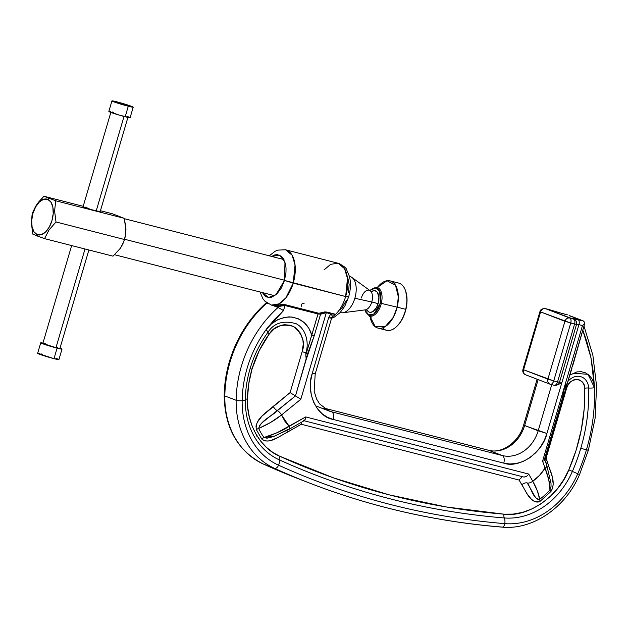 <?xml version="1.0" encoding="UTF-8"?>
<svg xmlns="http://www.w3.org/2000/svg" width="628" height="628" viewBox="0 0 628 628"><rect width="100%" height="100%" fill="white"/><g stroke="black" fill="none" stroke-linecap="round" stroke-linejoin="round"><path stroke-width="0.94" d="M390.082 280.873A24.374 13.392 104.4 0 1 397.163 307.147L405.696 309.329A24.374 13.392 -75.6 0 0 398.615 283.055L390.082 280.873A24.374 13.392 104.4 0 0 377.664 287.161L387.052 280.724L395.522 285.285L398.333 296.777L397.163 307.147A18.557 0.432 13.5 0 1 381.337 303.363A14.821 8.14 -75.6 0 0 379.995 289.555M369.704 316.112A14.821 8.14 -75.6 0 0 381.322 303.363L380.325 303.128L373.95 314.024L368.408 314.918L364.978 309.91L365.834 312.202L368.126 314.769L370.889 315.327L372.475 314.879L375.779 312.351L378.582 308.058L380.325 303.128L381.322 303.363A14.821 8.14 104.4 0 1 369.704 316.112M369.782 316.127A14.821 8.14 -75.6 0 0 381.337 303.363L381.337 303.363A14.821 8.14 -75.6 0 0 380.262 289.955M376.965 287.373A14.821 8.14 104.4 0 1 381.322 303.363A14.821 8.14 -75.6 0 0 376.965 287.373M394.007 283.275A24.374 13.392 104.4 0 1 405.649 291.054A24.374 13.392 104.4 0 1 405.696 309.329L405.9 309.4A23.629 12.984 -75.6 0 0 405.853 291.682A23.629 12.984 -75.6 0 0 405.751 291.376M396.951 326.246L400.688 321.732L402.823 317.996L405.9 309.4L407.038 300.412L405.829 291.627M369.696 290.819L371.336 289.288L374.586 287.852L377.349 288.409L378.582 289.43L380.427 292.993L380.882 295.388L380.325 303.128L379.673 291.039L375.293 287.812L369.931 290.56M396.535 326.646L397.014 326.191A23.629 12.984 -75.6 0 0 405.9 309.4L405.696 309.329A24.374 13.392 104.4 0 1 396.535 326.646A24.374 13.392 104.4 0 1 382.585 327.871M377.985 328.091L386.518 330.281A24.374 13.392 -75.6 0 0 405.696 309.329L397.163 307.147A24.374 13.392 104.4 0 1 377.985 328.091A24.374 13.392 104.4 0 1 370.12 316.606L375.309 326.803L385.215 326.631L393.356 317.25L397.163 307.147A18.557 0.432 -166.5 0 1 381.337 303.363A14.821 8.14 -75.6 0 1 369.021 315.884M569.989 375.034L576.873 371.925L581.347 371.713L585.429 372.812L588.993 375.12L591.882 378.606L593.766 382.978L594.488 387.727L593.279 371.886L590.697 356.374L586.78 341.397L582.831 330.234L591.05 358.054L594.488 387.727A171.279 142.823 -68.9 0 1 586.419 449.868L580.798 448.251L586.419 449.868A171.279 142.823 111.1 0 0 594.488 387.727A6.586 1.649 178.1 0 1 588.617 388.018A166.004 138.427 -68.9 0 1 580.798 448.251A166.004 138.427 -68.9 0 1 572.383 471.416A73.782 61.52 -68.9 0 1 504.3 517.959A967.489 806.776 -68.9 0 1 279.287 459.845A73.782 61.52 -68.9 0 1 245.32 399.651A4.388 0.973 -179.1 0 1 247.424 398.945A4.388 0.973 0.9 0 0 245.32 399.651A100.127 83.5 -68.9 0 1 250.077 368.699L252.016 369.076C249.128 378.943 247.597 388.905 247.424 398.945C246.302 423.343 260.487 448.47 279.774 456.273C350.73 488.341 425.462 507.644 503.97 514.175C527.771 517.598 558.543 496.56 568.811 469.854C580.209 443.36 585.5 416.152 584.699 388.222C584.864 383.732 582.258 380.78 576.873 379.375C571.166 380.435 567.814 383.198 566.817 387.664L546.07 458.173L547.545 462.389C549.932 471.322 556.612 481.464 550.944 491.496L540.229 501.175C530.448 504.574 526.311 491.473 521.758 484.722L519.12 480.059L301.299 424.261L287.357 432.213C279.436 435.973 269.475 444.883 261.813 439.066A4.388 2.127 144.2 0 1 263.964 437.52L267.049 438.195L273.392 436.601L289.115 429.285A4.388 1.696 60.3 0 1 288.283 429.277L274.789 436.06L263.964 437.52L277.16 432.684L305.71 416.929L528.705 474.054L532.748 481.189L539.483 475.412L545.033 468.143L542.576 461.156L582.494 325.532L584.644 323.71L584.221 321.889L583.247 320.908L577.917 319.542C573.741 318.498 572.281 318.31 573.552 318.969A4.388 2.41 104.4 0 1 574.581 324.048L564.925 321.285L547.899 379.131L553.715 380.913L570.742 323.067C571.339 320.476 571.001 318.781 569.714 317.988C567.492 317.705 565.899 318.804 564.925 321.285L547.899 379.131C547.38 381.722 548.15 383.433 550.214 384.25L550.364 384.297A4.388 2.41 104.4 0 1 550.214 384.25C551.659 384.509 552.828 383.394 553.715 380.913L523.587 369.759L540.606 311.92L539.947 311.59L522.928 369.429L523.587 369.759L522.928 369.429C522.386 371.784 523.257 373.566 525.558 374.767L550.214 384.25A4.388 3.666 -68.9 0 1 549.877 384.14A4.388 3.666 -68.9 0 1 547.899 379.131L523.587 369.759L540.606 311.92L570.742 323.067L553.715 380.913L557.554 381.895L574.581 324.048L576.528 324.425M501.803 527.049A4.388 2.355 -85.3 0 0 502.196 527.135A4.388 2.355 94.7 0 1 501.803 527.049A977.152 814.83 -68.9 0 1 310.742 483.521A977.152 814.83 -68.9 0 1 274.554 468.362A4.388 2.418 -65.6 0 0 278.557 465.199A972.756 811.172 111.1 0 0 504.786 523.634A6.586 3.533 -85.3 0 0 504.3 517.959A6.586 3.533 94.7 0 1 504.786 523.634A4.388 2.355 94.7 0 1 502.196 527.135A4.388 2.355 -85.3 0 0 504.786 523.634A79.05 65.916 111.1 0 0 577.744 473.771L572.383 471.416L577.744 473.771A171.279 142.823 111.1 0 0 586.419 449.868L588.373 450.237L586.419 449.868A171.279 142.823 -68.9 0 1 577.744 473.771A79.05 65.916 -68.9 0 1 504.786 523.634A972.756 811.172 -68.9 0 1 278.557 465.199A79.05 65.916 -68.9 0 1 242.157 400.711A6.586 1.468 0.9 0 0 245.32 399.651A100.127 83.5 -68.9 0 1 250.077 368.699A100.127 83.5 -68.9 0 1 267.983 332.275C273.894 322.949 283.299 320.099 296.18 323.726C307.477 329.755 308.709 345.18 305.899 352.771L306.417 352.928L311.794 335.077C308.246 323.726 300.647 317.658 289.013 316.865C278.173 318.286 270.511 322.596 266.013 329.786A6.586 1.115 36.1 0 1 267.983 332.275A6.586 1.115 -143.9 0 0 266.013 329.786L283.456 310.679L284.979 305.522L278.345 306.503L278.063 307.469L276.524 306.88L278.345 306.503L276.524 306.88L272.882 305.475M569.078 315.649L583.247 320.908L569.714 317.988A4.388 2.41 104.4 0 1 570.742 323.067L574.581 324.048A4.388 2.41 -75.6 0 0 573.552 318.969A4.388 4.153 -64.7 0 1 576.323 324.276L574.581 324.048L557.554 381.895A4.388 2.41 104.4 0 1 554.218 385.278A4.388 2.41 104.4 0 1 554.053 385.231A4.388 2.41 -75.6 0 0 554.202 385.278A4.388 2.41 -75.6 0 0 557.554 381.895L553.715 380.913A4.388 2.41 104.4 0 1 550.364 384.297L549.877 384.14M347.598 296.604L348.579 297.107L345.651 296.549A28.543 15.676 104.4 0 1 335.58 314.298L330.783 313.851A6.586 1.499 41.7 0 1 332.314 316.92A6.586 1.499 41.7 0 1 331.929 317.069L330.595 317.76L331.584 318.247L328.656 317.697L312.273 373.37C305.357 391.825 316.748 416.992 333.123 419.425L503.766 463.142C519.175 468.849 542.749 452.639 546.902 433.477L561.919 382.468L559.36 381.903L561.919 382.468L560.349 383.606L561.919 382.468L546.902 433.477L524.608 425.572L538.133 379.618L524.608 425.572L523.619 425.078L538.18 430.8A32.939 27.467 -68.9 0 1 502.227 455.52L488.663 450.292A32.939 27.467 111.1 0 0 524.608 425.572A32.939 27.467 111.1 0 1 488.663 450.292A6.586 3.619 -75.6 0 0 488.435 450.221A6.586 3.619 -75.6 0 0 488.207 450.174M332.314 316.92A6.586 1.499 -138.3 0 0 330.783 313.851L328.656 317.697L331.584 318.255L332.306 316.928L335.58 314.298A28.543 15.676 -75.6 0 0 345.651 296.549L293.221 283.118L295.042 264.922L292.099 255.196L285.599 249.795A28.543 15.676 104.4 0 1 293.221 283.118A28.543 15.676 104.4 0 1 271.429 305.106L279.091 303.858L285.834 297.908L293.221 283.118L284.492 280.441L275.951 294.799L268.446 297.499L262.394 292.593L265.04 295.976L266.994 297.123L271.594 297.248L276.807 294.037L281.423 287.883L284.492 280.441L345.651 296.549A28.543 15.676 -75.6 0 0 338.037 263.234L344.536 268.627L347.472 278.353L345.651 296.549L348.579 297.107M299.501 479.188A977.152 814.83 -68.9 0 1 263.242 463.998A83.445 69.582 -68.9 0 1 224.824 395.923A109.79 91.555 -68.9 0 1 230.044 361.987L229.385 361.657L230.044 361.987A109.79 91.555 -68.9 0 1 266.751 303.112L266.131 302.955M256.687 435.322L256.428 436.02L256.687 435.322M534.758 453.816L533.933 453.918L534.758 453.816M525.903 374.877A4.388 3.666 -68.9 0 1 525.526 374.759A4.388 3.666 -68.9 0 1 523.587 369.759A4.388 3.666 111.1 0 0 525.558 374.767M539.954 311.582L540.606 311.92A4.388 3.666 -68.9 0 1 545.402 308.623A4.388 2.41 -75.6 0 0 545.237 308.568A4.388 2.41 -75.6 0 0 544.861 308.529M549.076 309.549A4.388 2.41 104.4 0 1 549.241 309.604L549.775 309.816M271.657 256.428L274.774 254.921L277.215 254.607L281.328 256.193L283.102 258.132L285.559 264.294L286.038 268.227L285.976 272.395L284.492 280.441L284.986 262.064L279.601 255.141L271.657 256.428M266.751 303.112L267.567 303.426L266.751 303.112A109.79 91.555 111.1 0 0 230.044 361.987A109.79 91.555 111.1 0 0 224.824 395.923A4.388 0.973 -179.1 0 1 224.196 395.397A4.388 0.973 0.9 0 0 224.824 395.923A83.445 69.582 111.1 0 0 263.242 463.998A4.388 2.418 114.4 0 1 263.163 463.966A4.388 2.418 -65.6 0 0 263.242 463.998A977.152 814.83 111.1 0 0 299.43 479.164L263.171 463.974C237.714 450.896 224.722 428.045 224.196 395.412C224.384 384.053 226.119 372.804 229.385 361.657C236.434 338.304 248.657 318.749 266.044 302.986M339.905 310.208L342.362 307.406L346.279 300.365M348.532 292.711L349.137 284.39L347.653 277.026M559.297 382.122L557.554 381.895L559.501 382.264C558.614 384.634 556.84 385.639 554.202 385.278L550.364 384.297M488.411 450.213A6.586 3.619 104.4 0 1 488.663 450.292L502.227 455.52L331.592 411.811L326.701 409.927L331.592 411.811A32.939 27.467 -68.9 0 1 329.033 410.995L315.46 405.767M323.797 408.059L488.663 450.292L323.797 408.059M574.989 319.715L545.402 308.623A4.388 3.666 111.1 0 0 540.606 311.92L564.925 321.285A4.388 3.666 -68.9 0 1 569.714 317.988L545.402 308.623L549.241 309.604A4.388 2.41 -75.6 0 0 549.092 309.557A4.388 2.41 -75.6 0 0 548.935 309.526M574.314 319.267L573.552 318.969M549.633 309.737A4.388 2.944 109.2 0 0 549.461 309.667A4.388 2.944 109.2 0 0 549.241 309.604L562.084 313.443A4.388 2.41 104.4 0 0 561.934 313.396L545.253 308.576A4.388 2.41 104.4 0 1 545.402 308.623L562.084 313.443A4.388 2.41 -75.6 0 0 561.919 313.388A4.388 2.41 -75.6 0 0 561.785 313.364L561.785 313.364M566.801 314.722L562.084 313.443L567.115 314.73M304.156 303.245C301.935 303.206 301.126 304.274 301.73 306.44M335.58 314.298L326.693 312.022A1.099 0.604 -75.6 0 0 326.309 312.705A1.099 0.604 104.4 0 1 326.693 312.022L319.848 313.089L325.006 311.865L335.58 314.298L326.309 312.705L320.578 314.22A1.099 0.581 67.7 0 0 319.848 313.089L318.514 313.199L319.848 313.089A1.099 0.581 -112.3 0 1 320.578 314.22L318.004 313.984A1.099 0.604 104.4 0 1 318.514 313.199L285.489 304.745L281.203 304.564L277.537 305.216A28.543 15.676 -75.6 0 1 275.778 305.577L272.411 305.294L275.778 305.577A1.099 0.895 -96.7 0 1 276.524 306.88A1.099 0.895 83.3 0 0 275.778 305.577A28.543 15.676 -75.6 0 0 277.537 305.216A1.099 0.871 -106.3 0 1 278.345 306.503A1.099 0.871 73.7 0 0 277.537 305.216L285.489 304.745A1.099 0.604 -75.6 0 0 284.979 305.522A1.099 0.604 104.4 0 1 285.489 304.745L318.514 313.199A1.099 0.604 -75.6 0 0 318.004 313.984L284.979 305.522L280.496 305.805L278.345 306.503L278.063 307.469L272.419 305.294M324.095 269.859L330.673 264.317L338.037 263.234L285.599 249.795L277.764 250.117L275.127 251.239L269.279 255.816M556.667 385.105L560.349 383.606L556.667 385.105M328.805 410.908A32.939 27.467 -68.9 0 0 331.592 411.811L502.227 455.52A32.939 27.467 -68.9 0 0 538.18 430.8L551.761 384.65L538.18 430.8L546.902 433.477L544.343 440.228L540.559 446.838L535.59 452.859L529.655 457.843L523.093 461.454L516.326 463.495L509.771 463.998L503.766 463.142A6.586 3.619 -75.6 0 0 502.227 455.52A6.586 3.619 104.4 0 1 503.766 463.142L333.123 419.425A6.586 3.619 -75.6 0 0 331.592 411.811A6.586 3.619 104.4 0 1 333.123 419.425L327.486 417.306L322.133 413.75L317.43 408.773L313.764 402.54L311.394 395.428L310.42 387.884L310.781 380.395L312.273 373.37L315.201 373.927L312.273 373.37L328.656 317.697L330.783 313.851L326.309 312.705L300.836 399.235L281.556 414.959L284.837 421.16L289.202 426.341C281.925 430.902 273.51 434.631 263.964 437.52A4.388 2.127 -35.8 0 0 261.813 439.066L256.326 429.638C254.748 418.75 266.641 412.518 273.18 406.41L290.105 392.602L302.147 351.696C305.451 342.629 302.649 334.237 293.731 326.529C282.561 323.381 274.42 325.854 269.294 333.931C261.57 344.584 255.808 356.296 252.016 369.076L250.077 368.699A100.127 83.5 -68.9 0 1 267.983 332.275A4.388 0.746 -143.9 0 0 269.294 333.931A4.388 0.746 36.1 0 1 267.983 332.275C273.894 322.949 283.299 320.099 296.18 323.726C307.477 329.755 308.709 345.18 305.899 352.771L305.797 355.055L306.417 352.928L302.147 351.696L305.899 352.771L305.797 355.055L318.004 313.984L284.979 305.522L283.456 310.679L282.121 309.737L283.456 310.679L274.271 319.676L266.013 329.786L271.343 323.977L277.859 319.621L284.955 317.258L291.871 317.014L298.402 318.812L304.297 322.674L308.89 328.318L311.794 335.077L318.004 313.984L320.578 314.22L314.228 335.799L311.794 335.077L314.228 335.799L306.189 359.499L305.797 355.055L306.189 359.499L295.474 395.923L300.836 399.235L326.309 312.705L323.31 313.011L320.578 314.22L314.228 335.799L307.744 353.368L295.474 395.923L277.364 410.688A4.388 1.366 50.8 0 1 281.556 414.959L300.836 399.235L290.105 392.602L295.474 395.923L261.845 422.911L259.599 425.415L258.681 428.445C267.418 424.693 275.048 420.203 281.556 414.959A4.388 1.366 -129.2 0 0 277.364 410.688A4.388 1.366 50.8 0 1 273.18 406.41A4.388 1.366 -129.2 0 0 277.364 410.688C271.712 416.403 261.067 420.187 258.681 428.445A64.778 54.016 111.1 0 0 263.964 437.52A64.778 54.016 111.1 0 1 258.681 428.445A4.388 1.884 -24.8 0 0 256.326 429.638A4.388 1.884 155.2 0 1 258.681 428.445L270.707 422.409L281.556 414.959L289.202 426.341A4.388 1.696 60.3 0 1 289.115 429.285L304.462 420.532L305.553 418.601L305.71 416.929L289.202 426.341A4.388 1.696 -119.7 0 1 289.139 429.269M576.614 324.095L578.938 324.621A4.388 2.41 -75.6 0 0 577.917 319.542A4.388 2.41 104.4 0 1 578.938 324.621L561.919 382.468L578.938 324.621L582.494 325.532L576.614 324.095M569.682 315.68L583.247 320.908L584.221 321.889L584.644 323.71L572.571 366.25M573.003 373.22L587.996 374.312L594.488 387.727A6.586 1.649 -1.9 0 1 588.617 388.018A4.388 1.099 -1.9 0 0 584.699 388.222A4.388 1.099 178.1 0 1 588.617 388.018A14.248 11.877 -68.9 0 0 581.135 376.8A14.248 11.877 -68.9 0 0 568.191 381.133A14.248 11.877 -68.9 0 1 581.135 376.8A14.248 11.877 -68.9 0 1 588.617 388.018A166.004 138.427 -68.9 0 1 580.798 448.251A166.004 138.427 -68.9 0 1 572.383 471.416A73.782 61.52 -68.9 0 1 504.3 517.959A967.489 806.776 -68.9 0 1 279.287 459.845A73.782 61.52 -68.9 0 1 245.32 399.651A6.586 1.468 -179.1 0 1 242.157 400.711A4.388 0.973 -179.1 0 1 236.136 400.279A4.388 0.973 0.9 0 0 242.157 400.711A79.05 65.916 111.1 0 0 278.557 465.199A6.586 3.635 -65.6 0 0 279.287 459.845A6.586 3.635 114.4 0 1 278.557 465.199A4.388 2.418 114.4 0 1 274.554 468.362L263.242 463.998L274.554 468.362A83.445 69.582 -68.9 0 1 236.136 400.279L224.824 395.923L236.136 400.279A109.79 91.555 -68.9 0 1 278.063 307.469L282.121 309.737L278.063 307.469A109.79 91.555 111.1 0 0 236.136 400.279A83.445 69.582 111.1 0 0 274.554 468.362A977.152 814.83 111.1 0 0 310.813 483.544M314.212 373.432L315.201 373.927L314.141 391.268L316.716 399.259L319.636 403.937L329.033 410.995M571.912 368.487L566.958 384.352L565.506 387.602L566.087 383.182L564.627 387.084L562.374 398.238M587.714 449.907L588.373 450.237L595.085 418.358L596.6 386.314L592.863 355.189L583.985 326.081M588.373 450.237L579.503 474.65L578.812 474.423M242.157 400.711A105.402 87.889 -68.9 0 1 266.013 329.786A105.402 87.889 111.1 0 0 242.157 400.711M304.36 420.587L303.505 420.595L305.082 419.881L305.71 416.929L528.705 474.054L528.172 474.792L528.705 474.054L532.748 481.189A4.388 2.002 150.5 0 1 527.253 482.956A4.388 2.002 -29.5 0 0 532.748 481.189L537.442 491.088L539.64 499.299C538.903 494.118 536.602 488.082 532.748 481.189C537.631 477.83 541.729 473.481 545.033 468.143C548.409 476.526 550.05 483.803 549.955 489.981L548.809 479.941L545.033 468.143A4.388 1.735 -19.3 0 0 546.917 465.819L551.007 483.387M527.567 475.467L526.256 476.542L527.567 475.467M523.909 477.06L526.256 476.542L524.066 477.107L303.646 420.642M549.955 489.981A4.388 1.021 -137.8 0 0 550.944 491.496A4.388 1.021 42.2 0 1 549.955 489.981A64.778 54.016 111.1 0 1 539.64 499.299A4.388 1.484 -126.1 0 0 540.229 501.175A4.388 1.484 53.9 0 1 539.64 499.299C533.054 498.977 531.649 488.906 527.253 482.956A4.388 2.002 -29.5 0 0 521.758 484.722A4.388 2.002 150.5 0 1 527.253 482.956L535.48 497.439L537.23 499.111L539.64 499.299A64.778 54.016 111.1 0 0 549.955 489.981L551.046 486.268L551.023 483.536M546.289 465.27A4.388 1.735 160.7 0 1 546.925 465.843A4.388 1.735 160.7 0 1 545.033 468.143L542.576 461.156L543.314 461.023L542.576 461.156L582.494 325.532L584.644 323.71L544.908 460.245M543.942 460.85L544.751 460.465L543.942 460.85M544.884 460.049L544.751 460.465L544.327 459.665L562.052 399.439M286.988 430.463A4.388 1.696 -119.7 0 0 287.357 432.213A4.388 1.696 60.3 0 1 286.988 430.463M301.33 423.398L301.299 424.261L301.33 423.398M301.542 422.197L301.448 422.589L301.542 422.197M519.654 479.321L519.12 480.059L519.654 479.321M521.57 477.578L520.259 478.646L521.57 477.578M546.101 463.495A4.388 1.735 160.7 0 1 547.545 462.389A4.388 1.735 -19.3 0 0 546.101 463.495M545.332 458.314L546.07 458.173L545.332 458.314M566.307 387.531L566.817 387.664L566.307 387.531M572.383 471.416L568.811 469.854L572.383 471.416M504.3 517.959A4.388 2.355 94.7 0 1 503.97 514.175A4.388 2.355 -85.3 0 0 504.3 517.959M279.287 459.845A4.388 2.418 114.4 0 1 279.774 456.273A4.388 2.418 -65.6 0 0 279.287 459.845M256.326 429.638L261.813 439.066L264.569 440.864L267.913 441.052L271.28 440.322L277.835 437.512L301.299 424.261L519.12 480.059L527.033 493.718L531.241 499.072L533.831 501.073L536.932 502.102L538.612 501.953L540.229 501.175L550.944 491.496L552.75 487.909L553.205 483.968L552.13 476.456L546.07 458.173L566.817 387.664L568.301 384.399L570.75 381.612L573.804 379.861L576.873 379.375L579.793 380.05L582.368 381.973L584.071 384.893L584.699 388.222L584.205 408.773L581.34 429.576L576.159 450.111L568.811 469.854L563.928 479.368L557.664 488.419L550.12 496.591L541.54 503.483L532.254 508.798L522.637 512.354L513.1 514.112L503.97 514.175L446.013 506.929L389.038 494.809L333.484 477.869L279.774 456.273L272.905 452.466L266.476 447.419L260.73 441.186L255.863 433.901L252.032 425.776L249.34 417.055L247.817 408.019L247.424 398.945L248.696 383.944L252.016 369.076L259.176 350.707L269.294 333.931L274.381 328.734L280.881 325.39L284.343 324.692L290.89 325.328L296.306 328.256L300.6 333.476L302.955 340.509L303.238 344.325L302.147 351.696L290.105 392.602L261.9 416.183L257.307 422.244L255.989 425.941L256.326 429.638M372.687 290.952A11.116 6.107 104.4 0 1 378.095 303.701A7.724 0.416 16.4 0 0 371.776 302.013A10.111 5.558 -75.6 0 0 370.112 290.693A10.111 5.558 -75.6 0 0 361.359 298.002M371.8 291.416L374.327 290.623L376.565 291.478L377.459 292.499L378.872 297.413L378.378 302.649L376.462 307.602L372.946 311.574L370.418 312.367L369.24 312.14L367.199 310.358M124.556 239.252L284.555 280.237L124.556 239.252M365.049 309.894A10.111 5.558 -75.6 0 0 371.776 302.013L354.859 298.253A18.667 10.252 -75.6 0 0 349.875 276.461L349.458 276.359A18.667 10.252 104.4 0 1 351.892 277.427A18.667 10.252 104.4 0 1 354.859 298.253L371.776 302.013A10.111 5.558 -75.6 0 0 370.167 290.733L351.892 277.427M125.592 234.582L123.92 241.207A19.523 10.723 -75.6 0 0 125.537 234.903L125.804 226.575L124.156 218.309L125.961 229.299L125.592 234.582L124.462 239.504L55.994 221.967L124.462 239.504L122.845 243.915L120.403 248.233L113.016 256.169L44.541 238.632L49 230.021L55.994 221.967L54.605 211.102L55.688 200.772L124.156 218.309L112.404 213.779L100.449 210.718L112.404 213.779L124.156 218.309L55.688 200.772L43.936 196.242L38.52 202.153L35.639 206.345L32.483 212.908L32.012 215.396L31.4 223.136L32.789 234.103L37.429 236.049L37.264 234.636A18.432 10.127 104.4 0 1 32.97 213.324A18.432 10.127 104.4 0 1 47.657 199.327L48.576 198.189L47.657 199.327L50.892 202.075L52.846 207.083L53.215 213.606L51.951 220.64L49.243 227.116L45.499 232.054L41.291 234.691L37.264 234.636L34.03 231.889L32.075 226.881L31.706 220.357L32.97 213.324L35.678 206.847L39.423 201.918L43.63 199.272L47.657 199.327A18.432 10.127 104.4 0 1 51.951 220.64A18.432 10.127 104.4 0 1 37.264 234.636L37.429 236.049L44.541 238.632L49 230.021L55.994 221.967L54.605 211.102L55.688 200.772L43.936 196.242L36.997 204.218L32.483 212.908L31.4 223.136L32.962 234.181M98.816 211.063A8.894 0.479 -163.6 0 1 100.15 211.73A8.894 0.479 -163.6 0 1 93.941 210.38A8.894 0.479 -163.6 0 1 84.419 207.373A8.894 0.479 -163.6 0 1 83.084 206.706L91.429 209.658L100.15 211.73L127.908 117.412M34.108 234.699L44.541 238.632L113.016 256.169L120.403 248.233L123.74 241.717M83.202 206.306L43.936 196.242L83.202 206.306M87.041 207.452L85.722 207.122M340.195 312.516L340.611 312.626A18.667 10.252 -75.6 0 0 354.859 298.253A18.667 10.252 104.4 0 1 342.841 312.752L365.261 309.871A10.111 5.558 -75.6 0 0 371.776 302.013A7.724 0.416 -163.6 0 1 378.095 303.701A11.116 6.107 104.4 0 1 367.49 310.766M125.553 234.817L123.889 241.293M55.955 347.708L85.008 249.002L55.955 347.708L42.845 343.43A8.894 0.479 16.4 0 0 47.21 345.157A8.894 0.479 16.4 0 0 55.955 347.708A8.894 0.479 16.4 0 0 59.911 348.454L55.955 347.708M96.194 210.984L124.014 116.455L96.194 210.984M58.922 359.593L53.992 358.659L57.085 348.14A11.092 0.597 -163.6 0 1 46.182 344.96A11.092 0.597 -163.6 0 1 40.742 342.81A11.092 0.597 -163.6 0 1 42.947 343.084L40.742 342.81L43.685 344.113L57.085 348.14L53.992 358.659L37.649 353.321A11.092 0.597 16.4 0 0 43.089 355.479A11.092 0.597 16.4 0 0 53.992 358.659A11.092 0.597 16.4 0 0 58.922 359.585L62.015 349.074A11.092 0.597 -163.6 0 1 57.085 348.14L61.764 349.121L60.005 348.108A11.092 0.597 -163.6 0 1 62.015 349.074M125.184 116.761L128.285 106.242A11.092 0.597 -163.6 0 1 117.373 103.063A11.092 0.597 -163.6 0 1 111.933 100.912A11.092 0.597 -163.6 0 1 116.863 101.846L111.933 100.912L116.463 102.764L133.207 107.176L116.863 101.846A11.092 0.597 -163.6 0 1 127.767 105.025A11.092 0.597 -163.6 0 1 133.207 107.176A11.092 0.597 -163.6 0 1 128.285 106.242L125.184 116.761A11.092 0.597 16.4 0 0 130.114 117.695L119.234 115.112L108.84 111.431A11.092 0.597 16.4 0 0 114.28 113.582A11.092 0.597 16.4 0 0 125.184 116.761M55.971 358.282L58.2 359.145M40.742 342.81L37.641 353.329L39.572 353.548M40.93 353.854L42.571 354.255M111.933 100.912L108.84 111.431L110.763 111.651M112.122 111.957L113.762 112.357M127.162 116.384L129.392 117.248M56.277 346.97L57.541 347.402M59.33 348.093L59.911 348.454L88.886 249.991M71.647 245.579L42.845 343.43L45.483 343.846M378.959 286.768L376.101 287.247M369.751 316.12L364.782 309.934M377.106 287.404L369.774 290.442M405.649 291.054L405.853 291.682M371.062 317.572L368.793 315.774M338.037 263.234C343.634 265.958 346.46 268.062 346.523 269.53L349.49 276.485C350.989 282.945 350.691 289.814 348.579 297.099L344.803 306.134L340.148 312.571L334.386 317.069L331.584 318.255L315.201 373.927M273.078 305.522L271.429 305.106L264.718 301.055L262.944 298.802L260.008 291.981M545.253 308.576C542.105 308.599 540.339 309.604 539.947 311.59M266.194 302.437L266.029 303.002M323.773 408.043L488.435 450.221C501.325 454.185 518.885 442.575 523.619 425.078L537.121 379.226M559.501 382.264L576.528 324.417C577.053 322.203 576.276 320.468 574.196 319.212L574.173 319.197M561.934 313.396L567.272 314.761M579.503 474.65C565.687 507.565 532.795 530.158 502.165 527.135C435.887 521.656 372.074 507.118 310.742 483.521L299.43 479.164M544.9 460.089L546.917 465.819M370.292 290.827L371.98 291.306M124.258 218.67L283.974 259.584M365.418 309.847L367.129 310.24M114.634 254.74L274.711 295.741M82.786 207.711L110.842 112.396M130.114 117.695L133.207 107.176"/></g></svg>
